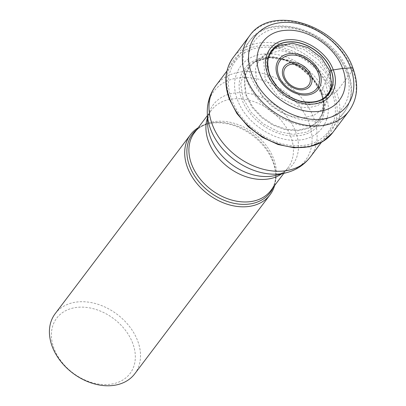 <?xml version="1.0" encoding="UTF-8"?>
<svg xmlns="http://www.w3.org/2000/svg" width="406" height="406" viewBox="0 0 406 406"><rect width="100%" height="100%" fill="white"/><g stroke="black" fill="none" stroke-linecap="round" stroke-linejoin="round"><path stroke-width="0.3" stroke-dasharray="2.03 1.52" d="M269.142 74.912L281.221 91.863L300.085 101.83L309.915 102.931L318.746 101.15L325.779 96.735L330.322 90.076M269.137 74.912L267.625 60.118L274.217 48.624M272.132 49.958L263.778 62.148L265.123 78.637L278.039 96.582L298.166 106.864L308.55 107.768L317.756 105.56L324.927 100.546L329.302 93.167M322.684 112.873L329.322 93.162L330.474 84.336L328.495 74.805L329.373 72.704L319.892 58.129L304.967 47.751L288.356 44.198L274.339 48.436L266.179 60.352L267.493 76.445L280.104 93.964L299.75 104.002L309.885 104.89L318.877 102.738L325.881 97.846L330.159 90.65L331.306 82.017L329.373 72.704M272.142 49.948L286.499 45.614L303.505 49.258L318.786 59.885L328.495 74.805L325.465 82.068L314.98 65.945L298.476 54.45L280.099 50.496L264.57 55.155L258.784 60.859L255.486 68.345L256.932 86.214L262.53 96.526L270.919 105.631L281.322 112.604L292.706 116.75L303.947 117.715L313.899 115.309L321.648 109.864L326.363 101.865L327.606 92.35L325.465 82.068L321.679 91.198L324.024 102.449L322.663 112.868L317.497 121.638L309.012 127.601L298.111 130.235L285.804 129.179L273.334 124.637L261.941 117.004L252.75 107.032L246.625 95.74L244.351 85.661L245.036 76.166L248.65 67.969L254.988 61.722L272.005 56.622L292.127 60.956L310.199 73.542L321.679 91.198L321.501 91.629L309.971 73.897L291.823 61.26L271.614 56.911L254.537 62.032L247.838 68.802L244.453 76.942L246.137 96.186L252.212 107.417L261.312 117.364L272.599 125.023L284.982 129.651L297.253 130.864L308.2 128.433L316.817 122.698L322.222 114.167L323.861 102.931L321.501 91.624L321.232 93.7L321.841 94.172C330.139 115.126 317.979 135.046 296.39 135.853C275.161 137.634 249.045 120.034 241.737 99.018C233.435 78.053 245.6 58.134 267.189 57.327C288.417 55.546 314.533 73.151 321.846 94.167M267.239 57.835L253.704 61.874L244.356 70.933L240.702 83.778L243.143 98.425L251.02 112.163L263.108 123.723L277.836 131.453L293.157 134.396L306.956 132.041L317.401 124.799L322.988 113.604L323.024 100.013L321.237 93.7L313.087 79.622L300.547 67.883L285.327 60.255L269.655 57.723L267.239 57.835C287.783 55.581 314.203 73.095 321.258 93.776L323.044 100.018M249.563 35.855A62.336 46.03 -142.9 0 1 303.825 24.406A62.336 46.03 -142.9 0 1 352.794 70.202L336.472 91.792A2.355 1.04 -20.4 0 1 333.869 93.141A192.769 84.935 -20.4 0 1 332.083 93.421C342.486 119.684 327.246 144.643 300.191 145.658C273.588 147.891 240.859 125.83 231.699 99.49C221.29 73.237 236.531 48.273 263.585 47.258C290.194 45.025 322.922 67.086 332.083 93.426L325.465 94.37C317.431 71.273 288.742 51.932 265.417 53.891C241.697 54.78 228.334 76.663 237.454 99.688C245.483 122.785 274.177 142.125 297.502 140.166C321.222 139.278 334.585 117.395 325.465 94.37L321.841 94.172M198.194 127.743A49.867 36.824 -142.9 0 1 207.375 123.937A49.867 36.824 -142.9 0 1 273.04 162.202A49.867 36.824 -142.9 0 1 275.781 175.641A49.867 36.824 -142.9 0 1 274.618 185.517M134.746 373.814A49.867 36.824 37.1 0 0 137.771 341.152A49.867 36.824 37.1 0 0 79.363 301.785A49.867 36.824 37.1 0 0 55.186 313.671M132.803 343.471A45.939 33.926 37.1 0 0 78.992 307.2A45.939 33.926 37.1 0 0 53.937 348.241A45.939 33.926 37.1 0 0 107.747 384.507A45.939 33.926 37.1 0 0 132.803 343.471M333.869 93.141A60.392 44.599 37.1 0 0 263.129 45.457A60.392 44.599 37.1 0 0 230.187 99.409A60.392 44.599 37.1 0 0 300.927 147.089A60.392 44.599 37.1 0 0 333.869 93.141M332.697 132.615A62.336 46.03 37.1 0 0 336.472 91.792A62.336 46.03 37.1 0 0 287.509 45.995A62.336 46.03 37.1 0 0 233.247 57.439M352.794 70.202A62.336 46.03 -142.9 0 1 349.013 111.031M196.844 129.524A48.639 35.916 -142.9 0 1 209.009 123.525A48.639 35.916 -142.9 0 1 273.055 160.847A48.639 35.916 -142.9 0 1 273.076 160.903A48.639 35.916 -142.9 0 1 275.73 173.961L275.73 173.961A48.639 35.916 -142.9 0 1 273.274 187.298M275.781 175.641L275.73 173.961C275.852 180.558 274.233 186.065 270.873 190.475A47.903 35.373 37.1 0 0 273.791 159.152A47.903 35.373 37.1 0 0 273.776 159.101A47.903 35.373 37.1 0 0 236.145 123.906A47.903 35.373 37.1 0 0 194.444 132.701C197.768 128.266 202.624 125.205 209.009 123.525L207.375 123.937M207.441 117.852A47.903 35.373 -142.9 0 1 211.46 110.188A47.903 35.373 -142.9 0 1 253.166 101.388A47.903 35.373 -142.9 0 1 290.792 136.589A47.903 35.373 -142.9 0 1 290.813 136.629A47.903 35.373 -142.9 0 1 287.89 167.962A47.903 35.373 -142.9 0 1 281.612 173.92M275.877 175.362A49.745 36.733 37.1 0 0 295.766 132.077A49.745 36.733 37.1 0 0 295.746 132.026A49.745 36.733 37.1 0 0 244.559 92.888A49.745 36.733 37.1 0 0 207.618 123.764M346.09 71.415A55.267 40.813 -142.9 0 1 315.944 120.785A55.267 40.813 -142.9 0 1 251.212 77.155A55.267 40.813 -142.9 0 1 281.358 27.786A55.267 40.813 -142.9 0 1 346.09 71.415M347.84 73.278A59.195 43.711 -142.9 0 1 347.861 73.324A59.195 43.711 -142.9 0 1 344.273 112.092A59.195 43.711 -142.9 0 1 292.772 122.972A59.195 43.711 -142.9 0 1 246.264 79.52A59.195 43.711 -142.9 0 1 246.244 79.469A59.195 43.711 -142.9 0 1 249.832 40.701A59.195 43.711 -142.9 0 1 301.338 29.826A59.195 43.711 -142.9 0 1 347.84 73.278M310.28 157.061A59.195 43.711 37.1 0 0 313.868 118.293A59.195 43.711 37.1 0 0 313.848 118.242A59.195 43.711 37.1 0 0 267.341 74.795A59.195 43.711 37.1 0 0 215.84 85.676M207.309 113.35A57.353 42.351 -142.9 0 1 249.852 77.719A57.353 42.351 -142.9 0 1 308.895 122.8A57.353 42.351 -142.9 0 1 308.915 122.856A57.353 42.351 -142.9 0 1 285.981 172.819M275.841 47.36L274.304 48.421M330.773 88.889L330.174 90.655M330.179 90.639L329.317 93.172M274.319 48.41L272.111 49.933M272.127 49.923L254.511 62.001M322.679 112.883L322.506 113.401M322.496 97.663C324.084 104.134 323.998 109.64 322.237 114.172M253.841 62.473C257.724 59.54 262.997 57.956 269.655 57.718M207.375 115.593L211.46 110.188C208.877 113.381 207.593 117.913 207.623 123.784M283.804 173.367L287.89 167.962C285.525 171.322 281.515 173.788 275.857 175.362M321.359 142.41L344.273 112.092C352.306 100.739 353.606 87.427 348.17 72.161C335.067 31.358 270.761 9.642 249.832 40.701L226.918 71.02"/><path stroke-width="0.61" d="M330.322 90.076L331.565 85.676L329.987 71.233L331.164 70.253A611.126 269.264 -20.4 0 1 333.275 69.923C340.076 87.097 330.108 103.423 312.412 104.083C295.015 105.545 273.614 91.117 267.625 73.892C260.819 56.718 270.787 40.392 288.483 39.732C305.88 38.271 327.282 52.699 333.27 69.923A2362.758 1041.04 159.6 0 0 342.608 68.447C351.195 90.132 338.614 110.736 316.274 111.574C294.309 113.416 267.29 95.207 259.728 73.461C251.141 51.78 263.722 31.171 286.063 30.333C308.027 28.491 335.046 46.705 342.608 68.447L350.662 67.914A4.71 2.076 -20.4 0 1 352.794 70.202M269.427 73.993C275.055 90.183 295.177 103.748 311.534 102.373C328.17 101.749 337.538 86.407 331.144 70.258C325.51 54.064 305.388 40.504 289.031 41.874C272.401 42.498 263.027 57.845 269.427 73.993M269.488 74.039C263.113 57.946 272.451 42.65 289.031 42.026C305.332 40.661 325.389 54.176 331.002 70.319C337.371 86.407 328.033 101.698 311.458 102.317C295.157 103.687 275.106 90.173 269.493 74.034M274.217 48.624L278.714 45.721L292.503 43.264L307.905 47.583L321.405 57.667L329.997 71.233M274.618 185.517A49.867 36.824 -142.9 0 1 270.015 194.86A49.867 36.824 -142.9 0 1 226.609 204.02A49.867 36.824 -142.9 0 1 187.435 167.379A49.867 36.824 -142.9 0 1 190.455 134.721A49.867 36.824 -142.9 0 1 198.194 127.743M190.455 134.721L55.186 313.671A49.867 36.824 37.1 0 0 52.166 346.333A49.867 36.824 37.1 0 0 110.569 385.7A49.867 36.824 37.1 0 0 134.746 373.814L270.015 194.86M329.373 72.704L329.987 71.233M233.247 57.439A62.336 46.03 37.1 0 0 229.466 98.262A62.336 46.03 37.1 0 0 278.435 144.064A62.336 46.03 37.1 0 0 332.697 132.615L322.674 141.638L309.473 146.82L294.193 147.784L278.059 144.511L262.327 137.284L248.244 126.692L236.926 113.573L229.283 98.962C223.615 82.966 224.934 69.121 233.247 57.439L249.563 35.855C271.787 3.015 339.36 25.888 353.164 68.807C358.909 84.91 357.524 98.988 349.013 111.031A62.336 46.03 -142.9 0 1 294.751 122.475A62.336 46.03 -142.9 0 1 245.787 76.678A62.336 46.03 -142.9 0 1 249.563 35.855M350.662 67.914A57.622 42.549 37.1 0 0 283.175 22.421A57.622 42.549 37.1 0 0 251.745 73.897A57.622 42.549 37.1 0 0 319.238 119.389A57.622 42.549 37.1 0 0 350.662 67.914M273.274 187.298A48.639 35.916 -142.9 0 1 231.633 202.772A48.639 35.916 -142.9 0 1 189.556 165.902A48.639 35.916 -142.9 0 1 189.536 165.846A48.639 35.916 -142.9 0 1 196.844 129.524M207.375 115.593L194.444 132.701A47.903 35.373 37.1 0 0 191.52 164.024A47.903 35.373 37.1 0 0 191.541 164.075A47.903 35.373 37.1 0 0 229.167 199.275A47.903 35.373 37.1 0 0 270.873 190.475L283.804 173.367M281.612 173.92A47.903 35.373 -142.9 0 1 208.557 141.562A47.903 35.373 -142.9 0 1 208.542 141.516A47.903 35.373 -142.9 0 1 207.441 117.852M207.618 123.764A49.745 36.733 37.1 0 0 207.623 123.784L207.623 123.784A49.745 36.733 37.1 0 0 210.338 137.147A49.745 36.733 37.1 0 0 210.354 137.192A49.745 36.733 37.1 0 0 275.857 175.362L275.857 175.362A49.745 36.733 37.1 0 0 275.877 175.362L285.981 172.819A57.353 42.351 -142.9 0 1 210.475 128.859A57.353 42.351 -142.9 0 1 210.455 128.809A57.353 42.351 -142.9 0 1 207.309 113.35L207.618 123.764M284.555 77.155A14.565 10.754 -142.9 0 1 292.498 64.143A14.565 10.754 -142.9 0 1 309.555 75.643A14.565 10.754 -142.9 0 1 301.612 88.65A14.565 10.754 -142.9 0 1 284.555 77.155M283.281 77.044A16.22 11.977 -142.9 0 1 292.127 62.549A16.22 11.977 -142.9 0 1 311.128 75.359A16.22 11.977 -142.9 0 1 302.277 89.848A16.22 11.977 -142.9 0 1 283.281 77.044M278.734 75.765A23.066 17.032 37.1 0 0 305.759 93.887A23.066 17.032 37.1 0 0 318.299 73.288A23.066 17.032 37.1 0 0 318.268 73.202A23.066 17.032 37.1 0 0 291.239 55.079A23.066 17.032 37.1 0 0 278.704 75.678A23.066 17.032 37.1 0 0 278.734 75.765M319.872 73.004A24.725 18.26 37.1 0 0 290.914 53.48A24.725 18.26 37.1 0 0 277.43 75.567A24.725 18.26 37.1 0 0 306.388 95.09A24.725 18.26 37.1 0 0 319.872 73.004M207.309 113.35C207.014 103.043 209.861 93.816 215.84 85.676A59.195 43.711 37.1 0 0 212.252 124.439A59.195 43.711 37.1 0 0 212.272 124.495A59.195 43.711 37.1 0 0 258.779 167.942A59.195 43.711 37.1 0 0 310.28 157.061L321.359 142.41M332.697 132.615L349.013 111.031M331.6 85.686C328.084 99.171 317.746 104.347 300.587 101.216C285.702 96.77 275.354 87.742 269.554 74.131C265.341 60.854 268.386 51.374 278.694 45.695M310.28 157.061C304.079 165.039 295.979 170.292 285.981 172.819M215.84 85.676L226.918 71.02"/></g></svg>
